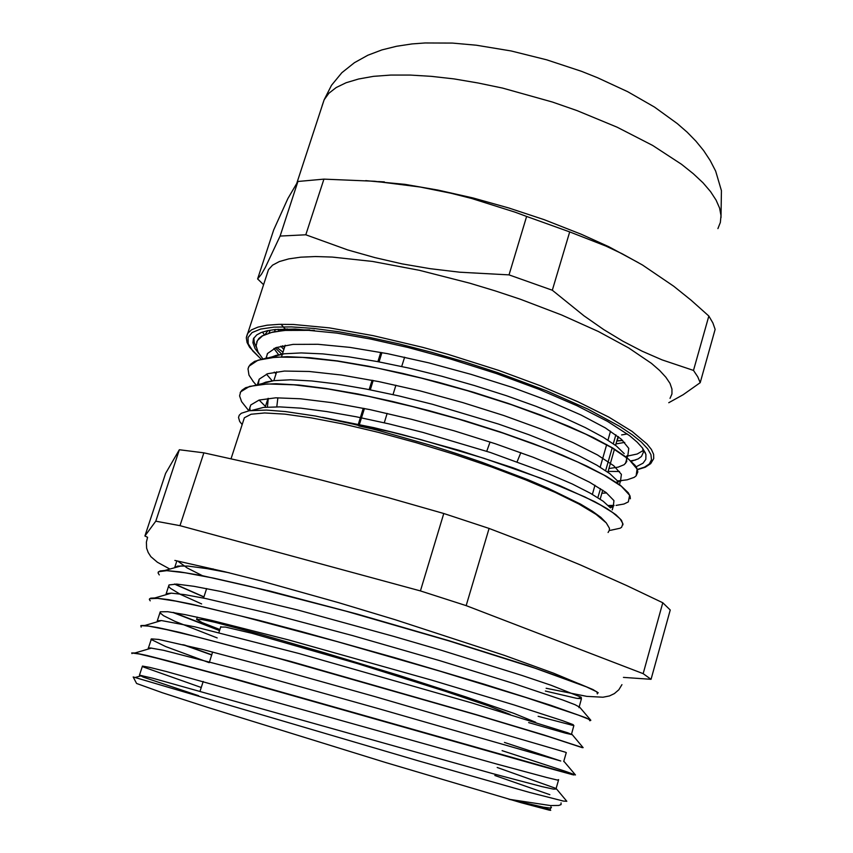 <?xml version="1.0" encoding="UTF-8"?>
<svg xmlns="http://www.w3.org/2000/svg" width="853" height="853" viewBox="0 0 853 853"><rect width="100%" height="100%" fill="white"/><g stroke="black" fill="none" stroke-linecap="round" stroke-linejoin="round"><path stroke-width="1.28" d="M270.177 330.186L269.004 332.99M275.348 347.885L282.034 354.39M631.316 461.302L638.129 458.903L641.445 456.44L643.343 452.314L642.586 448.06M636.071 466.836L643.087 463.222L645.849 459.319L645.902 454.521L642.522 447.985L637.244 442.142L629.631 435.712L607.571 421.393L576.98 405.687L539.213 389.416L496.233 373.529L450.523 358.996L408.043 347.48L370.735 339.057L336.86 333.065L295.245 329.002L274.933 329.557L267.202 330.761L261.135 332.553L256.732 334.898L253.49 338.673L252.872 342.714L255.036 348.536L259.013 353.739M265.208 334.387L268.055 330.58M622.722 440.436L617.092 440.98M622.583 440.308L617.209 440.82M262.468 332.062L264.334 334.781M276.841 347.331L283.025 352.15M630.868 460.801L635.634 460.012M669.978 398.362L671.972 394.022L671.993 389.043L670 383.445L665.916 377.261L659.732 370.565L651.436 363.389L628.714 347.917L598.38 331.54L561.637 315.024L520.191 299.243L495.177 290.873L469.747 283.175L419.399 270.294L372.58 261.434L332.275 257.041L315.301 256.55L300.725 257.169L288.698 258.864L279.304 261.551L272.576 265.176L268.503 269.644L267.128 273.866M256.241 347.086L254.215 342.298L253.874 337.927M508.974 274.922L459.842 272.203L430.232 268.716L402.136 263.897L374.84 257.659L347.704 249.876L305.843 234.788L323.905 179.151L374.808 181.294L420.092 187.01L450.768 193.183L471.506 198.45L515.063 212.237L526.653 216.491L508.974 274.922L552.328 290.223L569.676 231.931L605.939 246.037L622.114 253.778L642.373 264.995L673.667 286.181L691.079 300.16L708.822 316.026L693.542 370.447L661.992 359.827L642.234 351.255L622.957 341.253L603.689 329.567L583.964 315.823L552.328 290.223M280.061 236.036L265.4 267.288L261.455 274.208L257.627 278.931L273.717 229.905L287.93 198.536L297.932 181.444L280.061 236.036L305.843 234.788M668.741 402.744L683.125 394.747L700.196 382.634L715.102 329.343L712.884 322.935L708.822 316.026M526.653 216.491L569.676 231.931M700.196 382.634L697.797 376.791L693.542 370.447M257.627 278.931L263.598 284.635M638.439 262.681L608.818 246.784L581.543 234.33L544.107 219.669L508.91 207.993L473.18 198.013L438.122 190.07L404.951 184.397L365.777 180.612M297.932 181.444L323.905 179.151M510.201 714.451L488.364 705.9L445.479 691.335L357.162 663.559L251.742 633.267L225.427 627.051L220.65 627.094M542.092 806.863L550.057 809.87L550.697 810.35L549.215 810.179L521.375 802.758L385.076 762.337L208.217 707.563L162.358 692.753L136.555 683.477L133.196 676.994L134.635 677.346L418.055 760.748L529.596 792.437L563.396 801.095L566.797 801.319L556.614 789.078L554.951 788.087L497.192 767.455M242.113 424.623L239.736 421.499L238.488 417.437L239.235 415.166L241.271 413.279L249.3 410.741L266.445 410.09L285.552 411.594L315.621 416.072L353.739 424.24L378.764 430.53L430.829 445.383L456.824 453.668L482.062 462.273L528.263 479.781L548.319 488.332L580.584 504.155L592.281 511.16L600.821 517.387L606.184 522.782M243.51 420.337L244.342 417.778L251.07 414.259L264.643 413.001L284.891 414.163L311.281 417.842L342.885 423.973L378.433 432.364L416.296 442.664L454.702 454.404L491.776 467.007L525.789 479.887L555.228 492.416L578.899 504.048L596.034 514.316L606.248 522.857L609.426 528.37L609.394 530.31L608.104 532.496M621.656 434.923L627.296 433.974M269.249 332.116L269.697 332.777M282.46 345.828L284.539 347.48M278.814 330.868L278.078 329.269M561.05 802.918L561.071 804.539L558.704 805.477L550.43 805.531L508.964 799.208L543.372 807.098L549.865 807.962L551.443 807.716L550.899 806.831M275.071 329.535L274.538 331.604M280.829 346.19L283.889 349.495M626.635 456.184L627.883 455.075L628.8 448.347L621.304 439.156L605.31 427.875L581.032 415.016L549.503 401.251L512.173 387.401L471.123 374.318L428.76 362.834L387.571 353.686L349.954 347.384L317.945 344.271L292.974 344.377L276.063 347.608L267.469 353.622L266.285 357.993M274.271 372.132L276.02 373.849M616.719 482.894L620.611 480.58L621.368 474.407L613.702 465.759L597.495 454.99L573.024 442.558L541.292 429.123L503.782 415.496L462.582 402.488L420.102 390.941L378.849 381.59L341.221 374.968L309.255 371.428L284.38 371.044L267.597 373.742L259.163 379.212L258.214 384.522M610.439 507.887L613.307 506.213L613.893 500.604L606.046 492.512L589.647 482.244L564.963 470.248L533.029 457.165L495.337 443.741L453.988 430.818L411.402 419.207L370.085 409.653L332.446 402.712L300.512 398.746L275.732 397.861L259.088 400.014L250.814 404.919L249.844 407.585L250.185 410.613M627.126 456.163L637.17 454.063L643.279 450.48M314.309 330.271L284.39 330.388L271.467 332.457L262.457 335.901L257.361 340.582L256.103 345.902L258.032 352.054L262.745 358.676M617.636 480.996L627.222 479.844L634.259 477.339L636.146 475.867L637.095 469.011L629.045 459.522L611.857 447.74L585.755 434.177L551.806 419.559L511.576 404.738L467.327 390.642L421.67 378.178L377.335 368.123L336.924 361.064L302.623 357.375L275.977 357.108L258.032 360.147L249.023 366.161L247.967 368.859L248.991 375.096L253.234 381.504M608.541 505.722L613.893 505.562M616.026 505.413L624.001 504.016L628.384 501.916L629.653 495.241L621.41 486.338L604.009 475.1L577.694 462.006L543.521 447.75L503.099 433.164L458.679 419.154L412.905 406.614L368.496 396.346L328.074 388.936L293.816 384.788L267.277 383.989L249.471 386.452L240.631 391.868L239.565 395.909L241.612 401.646L248.895 410.805L250.825 404.93M610.29 530.342L620.078 528.231L621.581 527.25L622.935 523.635L619.982 518.688L612.635 512.504L600.853 505.189L584.689 496.872L540.471 478.117L483.822 458.242L420.806 439.615L389.149 431.501L330.047 418.855M309.756 329.855L289.252 329.876L272.715 331.998L262.223 335.901L258.917 338.481L256.646 342.053M617.487 480.836L620.558 480.634M636.157 475.867L637.82 471.912L636.754 468.009L635.027 465.343L626.656 457.368L612.742 448.049L593.357 437.621L568.962 426.436L540.237 414.857L508.068 403.341L473.543 392.295L437.952 382.176L402.573 373.379L368.699 366.225L337.511 360.958L310.055 357.748L287.098 356.629L266.904 357.897L254.631 361.395L250.43 364.306L248.49 367.174M608.37 505.552L614.021 505.402M630.356 498.813L630.09 495.988L628.203 492.671L620.206 485.186L606.419 476.251L586.96 466.111L562.234 455.075L532.986 443.549L500.146 431.959L464.864 420.785L428.483 410.464L392.401 401.422L357.961 394.011L326.411 388.488L298.838 385.044L276.041 383.722L258.555 384.479L245.643 387.742L241.911 390.247L240.226 392.593M622.978 524.776L621.549 520.351L615.941 514.764L607.027 508.601L594.584 501.596L559.6 485.538L513.143 467.892L458.957 450.288L401.891 434.454L373.945 427.705L322.391 417.32M132.034 653.579L131.906 652.918L139.434 654.038L157.261 658.26L222.665 675.757L540.802 766.047L573.579 774.94L574.645 774.791L572.96 774.129L571.745 774.503M211.715 654.955L182.905 644.633M141.15 627.062L140.82 625.718L148.582 626.113L166.602 629.621L194.772 636.285L277.15 657.94L477.659 715.251L549.097 736.811L582.268 747.708M219.541 630.538L172.871 612.401M150.267 600.864L149.339 599.574L149.733 598.678L157.656 598.326L175.899 601.152L204.166 607.133L241.666 616.165L336.636 641.413L439.721 671.044L526.344 697.615L578.473 715.102L589.199 719.442L589.839 720.764M203.91 596.993L174.47 584.06M159.319 574.922L158.104 573.109L158.583 571.777L166.719 570.71L185.122 572.821L213.549 578.174L251.07 586.629L345.977 611.185L448.721 640.838L534.82 668.144L586.438 686.857L596.961 691.932L597.367 693.958M549.876 794.665L494.879 775.452M131.682 652.971L134.955 652.982L147.164 655.584L168.436 660.926L236.025 679.233L571.713 774.3L575.167 774.823L565.166 771.208L502.054 750.64M211.768 654.795L184.333 644.975M140.916 625.548L144.903 625.452L157.922 627.584L179.748 632.436L290.596 661.416L476.113 714.569L543.915 734.998L582.684 747.601M219.594 630.367L173.575 612.507M149.339 599.169L150.629 598.156L154.851 597.953L168.681 599.659L190.965 603.999L258.576 620.248L301.365 631.54L395.067 657.748L483.843 684.138L550.793 705.335L585.958 717.789L590.734 720.497M203.963 596.833L174.865 584.06M158.157 572.299L160.023 570.945L164.928 570.486L179.578 571.798L202.3 575.69L269.783 590.98L357.492 614.149L449.328 640.806L527.676 665.543L579.219 683.743L592.91 689.523L598.294 692.871M178.309 561.519L187.287 568.002L203.067 576.042M545.376 691.058L576.457 698.266L581.458 698.756L580.936 697.114L551.113 685.311L522.047 675.48L441.14 650.253L393.553 636.306L298.123 610.14L220.756 591.481L194.036 586.299L176.71 584.134L169.043 584.945L168.734 586.48L170.493 588.41L180.527 594.392L201.66 603.956M538.158 716.275L572.32 725.317L573.877 725.562L573.141 724.592L562.873 720.753L513.57 704.802L432.183 680.257L288.783 639.91L211.448 620.334L184.877 614.544L167.7 611.708L160.236 611.846L159.895 612.721L163.477 615.653L174.908 621.261L217.174 637.927M565.528 752.282L375.245 696.698L279.379 669.861L202.118 649.357L158.679 639.451L151.365 638.886L151.109 639.462L165.642 646.563L209.252 662.632M558.619 779.61L557.467 780.015L546.73 777.541L496.446 763.947L166.367 671.503L149.584 667.334L142.483 666.086L143.496 667.089L201.297 687.465M281.063 324.268L285.371 329.397M251.859 410.41L263.513 407.446L279.635 406.828L300.853 408.182L326.678 411.541L356.33 416.829L388.765 423.856L422.8 432.386L490.443 452.506L548.991 473.905L572.235 484.014L590.415 493.226L603.21 501.255L610.417 507.855M265.464 406.508L259.12 400.004M260.037 384.49L265.795 382.165L273.866 380.609L290.415 379.82L311.803 380.96L337.553 384.085L366.886 389.128L398.82 395.92L432.215 404.215L498.451 424.037L528.817 434.753L555.889 445.458L578.835 455.737L596.94 465.237L609.831 473.639L617.391 480.729M606.547 492.906L602.069 493.215M272.342 380.992L266.445 374.136M270.092 357.631L276.191 355.381L284.316 353.835L301.237 352.886L322.775 353.846L348.397 356.746L377.389 361.565L408.8 368.123L441.534 376.205L474.439 385.524L506.341 395.707L536.089 406.369L562.671 417.106L585.307 427.534L603.338 437.28L616.356 446.034L624.236 453.572M626.39 457.155L626.688 461.558L624.183 464.65L618.212 467.156L609.149 468.489M278.931 355.157L273.941 348.482M280.328 330.836L280.872 330.591M281.501 330.335L285.712 328.927M624.684 442.398L616.197 443.901M198.632 695.76L143.144 677.026L139.903 675.213L152.815 678.274L492.469 773.575L541.783 786.53L553.501 789.1L556.614 789.078M148.731 648.92L148.251 648.013L150.352 647.917L163.509 650.349L247.434 671.983L378.455 708.63L560.752 760.951L504.422 742.43M177.819 632.18L176.656 631.7M157.123 621.89L157.613 620.728L161.484 620.611L194.932 626.859L298.945 653.473L471.645 702.819L567.895 732.802L572.032 734.614L565.443 733.122L528.7 722.64M173.351 600.672L172.796 600.373M165.653 594.84L166.708 593.581L171.357 593.198L184.738 594.648L205.946 598.582L269.537 613.478L352.63 635.624L439.711 660.691L513.911 683.53L562.468 699.833L575.061 704.717L579.763 707.265L578.963 707.691L581.469 698.767M174.396 567.789L177.627 566.072L187.82 566.093L207.076 568.652L229.297 572.821M384.223 422.811L387.155 413.385M392.988 394.587L395.899 385.215M401.699 366.534L404.599 357.215M380.801 352.385L377.9 361.661M372.079 380.246L369.157 389.565M363.303 408.256L358.239 424.442M381.92 352.598L379.009 361.864M373.188 380.459L370.277 389.789M364.423 408.491L359.348 424.677M597.868 497.64L600.459 488.62M605.619 470.632L612.187 447.718M613.318 443.763L615.887 434.838M618.105 436.512L615.557 445.415M614.501 449.104L607.88 472.199M602.74 490.134L600.16 499.133M610.524 431.138L607.944 440.127M606.664 444.562L600.171 467.156M594.967 485.25L592.355 494.324M535.673 722.32L514.007 713.428L465.887 696.88L398.522 675.299L324.758 652.844L259.451 634.024L214.711 622.264L202.257 619.587L196.478 619.427L202.428 622.701L219.882 629.471M616.986 441.118L618.553 436.864M302.207 329.642L301.29 329.812M489.057 528.391L531.387 544.694L580.594 564.995L626.934 585.712L662.749 602.794L643.109 673.625L466.143 605.587L489.057 528.391L450.32 515.607L443.741 513.506L420.38 590.916L179.972 525.64L203.856 452.804L272.523 468.105L321.282 479.972L388.104 497.662L443.741 513.506M165.589 473.447L179.343 449.787L155.758 521.151L144.882 536.004L165.589 473.447M623.415 677.399L651.095 679.287L670.245 610.012L662.749 602.794M651.095 679.287L643.109 673.625M466.143 605.587L420.38 590.916M179.972 525.64L155.758 521.151M144.882 536.004L147.612 537.315M179.343 449.787L203.856 452.804M276.788 406.796L277.833 397.807M490.102 442.014L486.7 451.28M268.29 398.34L267.373 407.084M517.11 461.697L520.831 452.623M374.51 429.422L358.942 425.967M637.458 469.683L645.273 467.22L650.711 463.648L653.739 458.605L653.558 454.34L651.329 449.456L647.011 443.986L632.03 431.437L608.775 417.149L577.907 401.71L540.674 385.876L498.792 370.437L447.953 354.347L422.395 347.267L373.241 335.634L329.343 327.915L293.368 324.449L278.942 324.321L267.085 325.217L257.905 327.094L251.4 329.898L247.594 333.534L246.464 336.722M261.157 359.06L252.776 350.967L248.276 343.716L247.967 337.521L252.061 332.574L260.709 329.045L273.93 327.104L291.598 326.87L313.456 328.426L339.057 331.817L367.803 336.999L398.959 343.866L431.65 352.268L464.896 361.949L497.736 372.633L546.251 390.717L587.92 409.152L620.163 426.639L632.201 434.678L641.371 442.089L647.63 448.774L650.978 454.681L651.5 459.724L649.304 463.893L644.505 467.156L637.287 469.502M619.491 471.442L608.306 471.41M717.917 228.604L720.412 222.398L720.998 215.553L719.58 208.1L716.115 200.103L710.581 191.648L702.957 182.798L693.276 173.649L681.6 164.298L652.641 145.468L617.199 127.225L576.905 110.549L552.467 102.072L502.502 88.126L477.84 82.901L453.967 78.945L431.255 76.312L410.08 75.021L390.738 75.064L373.497 76.397L358.548 78.977L346.073 82.709L336.146 87.507L328.81 93.254L324.097 99.854L322.146 105.815M642.767 448.582L645.486 453.188M268.503 269.644L246.346 337.799L247.071 342.458L249.577 347.31L260.986 359.102M384.415 181.956L378.508 181.625M296.961 182.723L324.097 99.854L331.529 85.3L341.893 72.75L354.4 62.653L367.899 55.2L381.877 49.922L396.57 46.243L411.978 43.919L424.954 42.927L452.41 43.066L476.326 45.177L511.107 50.945L546.634 59.785L581.522 71.343L597.569 77.687L627.723 91.697L654.507 107.094L677.325 123.578L687.155 132.226L695.92 141.193L703.618 150.586L710.218 160.524L715.624 171.176L721.414 190.645L721.03 217.59M220.799 626.614L218.89 632.553M212.653 652.044L209.518 661.811M203.238 681.419L200.082 691.239M615.93 482.35L621.634 480.687M256.017 384.831L252.84 381.035M609.906 507.215L613.318 506.213L612.251 509.913M577.79 698.468L581.341 697.359M169.64 587.642L168.819 586.64M571.105 725.071L572.928 724.496M160.652 613.68L159.927 612.774M151.599 639.974L151.034 639.27M252.147 410.389L263.513 407.446M279.901 330.719L287.44 328.906M269.175 357.567L284.316 353.835M258.555 384.479L273.866 380.609M275.306 329.514L274.634 331.582M267.479 353.632L266.051 358.036M259.173 379.212L257.414 384.628M627.883 455.075L627.35 456.963M626.848 458.701L625.473 463.542M620.611 480.58L619.811 483.406M135.222 677.517L141.801 675.555M134.955 652.982L151.621 648.067M575.412 774.972L564.409 761.825M144.903 625.452L161.484 620.611M583.164 747.644L572.15 734.55M154.851 597.953L171.357 593.198M590.777 720.273L579.763 707.265M164.928 570.486L181.326 565.816M176.795 561.178L174.865 567.074M169.022 584.934L166.1 593.869M160.225 611.836L157.283 620.845M151.376 638.886L148.422 647.939M142.483 666.086L139.508 675.181M573.888 725.572L571.361 734.529M566.275 752.517L563.726 761.526M558.459 780.154L556.049 788.662M550.601 807.962L550.057 809.87M285.243 345.305L281.511 356.863M276.692 371.759L273.834 380.619M268.098 398.362L265.219 407.265M212.994 568.887L212.749 569.633M206.629 588.591L203.558 598.092M197.395 617.156L196.766 619.086M244.342 417.778L231.046 458.679M584.636 686.121L553.725 673.273L504.208 655.296L395.099 619.715L338.545 602.698L260.89 580.936L224.264 571.585L174.876 560.368M147.58 537.401L146.364 542.135L146.631 548.191L148.155 552.573L150.885 556.71L157.336 562.234L169.886 569.079M546.187 688.222L586.725 696.347L602.986 697.21L609.458 695.92L614.405 693.574L618.83 689.736L621.954 684.628"/></g></svg>
